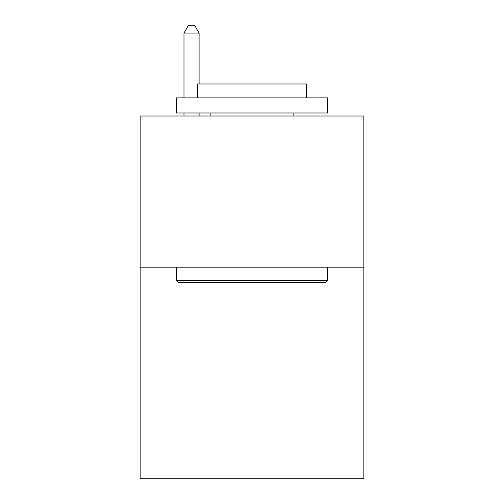 <?xml version="1.0" encoding="UTF-8"?>
<svg xmlns="http://www.w3.org/2000/svg" width="504" height="504" viewBox="0 0 504 504"><rect width="100%" height="100%" fill="white"/><g stroke="black" fill="none" stroke-linecap="round" stroke-linejoin="round"><path stroke-width="0.76" d="M363.856 267.177L363.856 478.8L140.143 478.8L140.143 116.014L363.856 116.014L363.856 267.177L140.143 267.177M178.233 282.29L176.419 280.476L327.581 280.476L325.767 282.29L178.233 282.29M327.581 97.877L327.581 112.99L176.419 112.99L176.419 97.877L327.581 97.877M197.581 97.877L197.581 83.973L306.419 83.973L306.419 97.877M327.581 267.177L327.581 280.476M176.419 267.177L176.419 280.476M293.114 112.99L293.114 116.014M210.886 112.99L210.886 116.014M199.093 83.973L199.093 33.062L183.979 33.062L183.979 97.877M183.979 112.99L183.979 116.014M199.093 112.99L199.093 116.014M183.979 33.062L188.515 25.2L194.557 25.2L199.093 33.062"/></g></svg>
